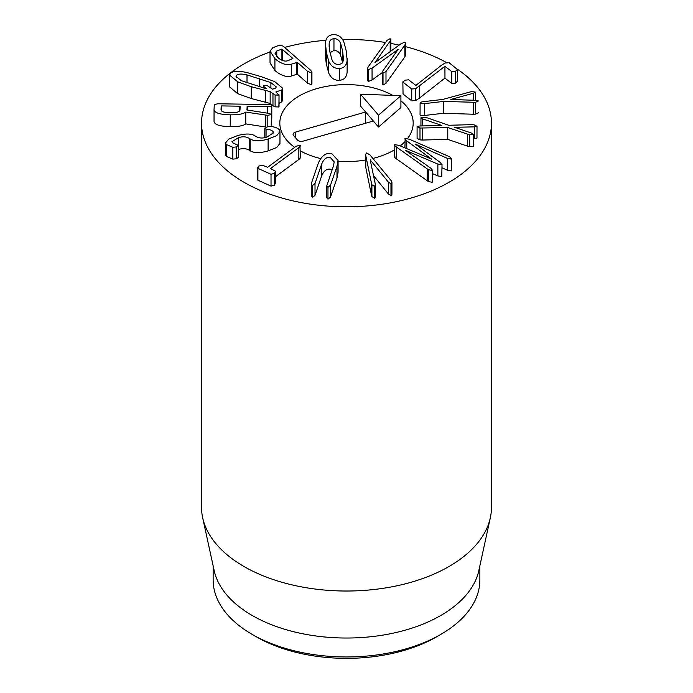 <?xml version="1.0" encoding="UTF-8"?>
<svg xmlns="http://www.w3.org/2000/svg" width="693" height="693" viewBox="0 0 693 693"><rect width="100%" height="100%" fill="white"/><g stroke="black" fill="none" stroke-linecap="round" stroke-linejoin="round"><path stroke-width="1.04" d="M457.432 69.239L455.639 71.275L451.827 71.63L444.906 66.277L415.705 88.669L411.746 89.007L403.057 82.224L404.859 80.189L408.671 79.834L415.878 85.421L441.545 65.211L445.036 63.046L449.047 62.691L457.649 69.655L457.649 81.488M457.432 81.072L455.639 83.108L451.827 83.463L451.827 71.63M451.827 83.463L444.958 78.101L444.958 66.259M444.958 78.101L444.906 66.277M444.906 78.118L419.308 98.215L419.308 86.374M419.308 98.215L415.705 100.502L411.746 100.849L403.057 94.066L402.85 81.809L403.057 94.066M475.355 92.091L473.484 93.217L450.831 99.48L475.952 100.329L478.439 100.987L475.45 102.313L443.546 101.429L424.402 103.638C421.794 103.898 420.365 103.716 420.088 103.092C419.932 102.46 421.136 101.975 423.7 101.637L442.853 99.428L471.716 91.537L475.355 92.091L475.372 100.312L475.355 92.29M478.439 112.82L475.45 114.146L473.284 114.232L473.284 102.399M473.284 114.232L443.546 113.271L443.546 101.429M443.546 113.271L424.402 115.48C421.794 115.731 420.365 115.549 420.088 114.934L420.088 114.692M420.088 103.092L420.071 114.813M420.963 117.732L424.722 117.221L426.94 117.741L448.761 125.268L471.682 124.653L474.073 124.809L476.975 126.256L474.67 126.836L454.764 127.33L471.881 133.221L473.432 134.364L469.689 134.84L447.773 127.529L419.993 128.032L417.091 126.585L419.395 126.005L441.727 125.433L422.522 118.849L420.963 117.732L420.937 125.961L420.963 117.957M476.975 137.838L477.001 126.126L476.975 138.089L474.67 138.669L474.67 126.836M474.67 138.669L473.458 138.704M473.432 145.937L473.458 134.234L473.432 146.206L469.689 146.682L467.463 146.154L467.463 134.321M467.463 146.154L447.773 139.371L447.773 127.529M447.773 139.371L422.366 140.047L422.366 128.214M422.366 140.047L419.993 139.865L417.091 138.427L417.091 126.845M417.091 138.427L417.091 126.585M422.522 125.927L422.522 118.849M409.45 139.267L448.51 156.289L449.861 156.956L451.212 159.087L447.713 158.515L415.384 144.135L440.401 162.56L441.762 164.735L437.863 164.076L405.318 150.242L431.115 168.442L432.233 170.435L428.456 169.75L396.457 147.037C394.698 145.773 394.178 144.967 394.897 144.612L399.151 145.426L431.574 159.104L406.756 140.878C404.998 139.614 404.478 138.808 405.197 138.453L409.45 139.267M451.212 170.92L451.515 158.602L451.212 170.92L447.713 170.348L447.713 158.515M447.713 170.348L442.03 167.819M441.762 176.576L442.03 164.328L441.762 176.576L437.863 175.918L437.863 164.076M437.863 175.918L432.501 173.631M432.233 182.276L432.501 170.002L432.233 182.276L428.456 181.592L427.295 180.812L427.295 168.971M427.295 180.812L396.457 158.87C394.698 157.606 394.178 156.8 394.897 156.445M394.603 156.895L394.897 144.612M404.903 147.852L405.197 138.453M375.372 196.362L374.541 198.267L374.541 186.426L371.907 184.736L371.561 183.697L365.791 155.639L365.627 154.383L366.692 152.928L369.993 154.937L391.025 180.466L391.943 182.502L390.965 183.697L388.556 182.337L370.201 159.858L375.372 184.529L375.467 197.098M374.541 198.267L371.907 196.578L371.561 195.539L371.561 183.697M371.561 195.539L365.791 167.472L365.791 155.639M365.791 167.472L365.627 154.383M391.943 182.502L391.943 194.335L390.965 195.53L390.965 183.697M390.965 195.53L388.556 194.17L373.51 175.615M370.313 160.369L370.313 159.84M375.372 184.529L374.541 186.426M330.18 157.311C326.412 156.904 323.518 159.312 321.509 164.527L315.02 183.489L312.5 185.577L311.278 184.191L311.495 183.082L317.974 164.128C320.989 156.263 325.502 152.677 331.531 153.361L338.08 160.473L336.98 166.294L330.492 185.256L327.971 187.344L326.749 185.958L333.446 165.896L334.199 161.911L330.18 157.311M332.129 169.733L330.18 169.153C326.412 168.737 323.518 171.145 321.509 176.368L315.02 195.322L312.5 197.41L311.278 196.024L311.278 184.191M338.08 160.473L338.08 172.314L336.98 178.127L330.492 197.089L327.971 199.177L326.749 197.791L326.749 185.958M299.939 145.166C300.779 145.582 300.407 146.405 298.848 147.635L270.487 168.564L275.32 171.11L274.601 173.302L271.024 174.281L257.909 168.356L258.697 166.121L262.205 165.194L267.654 167.282L296.015 146.353L299.939 145.166L300.372 157.58M299.939 156.999C300.779 157.424 300.407 158.238 298.848 159.468L275.779 176.49M275.32 171.11L275.779 171.743L275.779 183.584M275.32 182.952L274.601 185.135L271.024 186.122L271.024 174.281M257.909 180.197L257.909 168.356L257.45 167.732L257.45 179.574L257.909 180.197L271.024 186.122M264.891 137.604L264.891 128.69L267.307 126.88L270.625 126.516C274.393 126.784 277.235 127.798 279.149 129.565L279.963 131.592L276.732 135.629L268.122 139.076C259.97 141.372 253.984 141.32 250.156 138.912L249.177 138.331C246.24 136.564 242.68 136.339 238.479 137.664L232.016 141.658L232.432 142.689L238.609 145.513L238.609 157.346L236.192 158.801L232.848 159.13L232.848 147.297L226.204 144.499L225.571 142.879L228.647 139.146L237.309 135.689C245.279 133.411 251.204 133.48 255.076 135.906L256.055 136.486C259.069 138.279 262.69 138.487 266.9 137.11L273.518 132.77L272.99 131.462C271.699 130.171 269.395 129.374 266.069 129.071L264.795 128.422L264.795 137.63M279.963 131.592L279.963 143.434L276.732 147.47L268.122 150.909C259.97 153.214 253.984 153.153 250.156 150.745L250.156 138.912M250.156 150.745L249.177 150.164L249.177 138.331M238.479 145.227L238.479 137.664M249.177 150.164C246.24 148.397 242.68 148.172 238.479 149.497M238.531 145.279L236.192 146.959L232.848 147.297M232.848 159.13L226.204 156.341L226.204 144.499M226.204 156.341L225.571 154.712L225.571 142.879M272.99 134.061L272.99 131.462M266.069 137.335L266.069 129.071M270.894 87.907L270.894 82.623L276.247 86.894L275.753 88.011L272.514 89.189L267.255 85.655L263.479 85.499L263.34 87.976M263.912 88.115L263.912 86.556L266.536 88.687L265.263 88.418L241.372 80.691L236.018 76.429L236.512 75.312C238.323 73.822 241.814 73.683 247.003 74.896L270.894 82.623M263.479 85.499L263.912 86.556M236.512 77.607L236.512 75.312M247.003 82.891L247.003 74.896M275.849 91.961L278.907 95.14L275.104 95.01L270.157 91.615L251.264 86.712L237.69 81.809L229.634 75.139L230.431 73.345C232.9 70.981 238.331 70.695 246.725 72.496L261.053 76.62L274.575 81.514L282.64 88.176L281.834 89.977L275.849 91.961M278.447 105.951L279.028 106.722L279.028 94.889L278.907 106.982L275.104 106.843L272.964 105.786L272.964 93.953M272.964 105.786L270.157 103.448L270.157 91.615M270.157 103.448L251.264 98.545L237.69 93.642L237.69 81.809M237.69 93.642L229.634 86.98L229.634 75.139M282.64 88.176L282.64 100.009L281.834 101.81L281.834 89.977M281.834 101.81L279.028 103.344M338.617 64.484C335.464 64.492 333.255 62.924 331.982 59.78L329.911 51.966L329.149 44.049C329.27 40.818 330.873 39.025 333.957 38.652C337.11 38.643 339.319 40.211 340.592 43.364L342.671 51.204L343.433 59.087C343.312 62.318 341.701 64.12 338.617 64.484M329.149 46.622L329.149 44.049M342.671 63.037L340.592 55.197C339.319 52.053 337.11 50.485 333.957 50.485L333.957 38.652M333.957 50.485L330.041 52.694M340.592 55.197L340.592 43.364M328.751 61.287L326.334 52.183L325.441 42.957C325.901 37.786 328.499 35.022 333.238 34.65C338.002 34.451 341.536 36.85 343.823 41.849L346.249 50.987L347.132 60.178C346.673 65.35 344.075 68.113 339.336 68.486C334.572 68.685 331.046 66.285 328.751 61.287L328.751 73.12L326.334 64.016L325.363 56.436L325.363 44.595M347.21 58.541L347.132 72.02L347.132 60.178M347.132 72.02C346.673 77.183 344.075 79.955 339.336 80.319L339.336 68.486M339.336 80.319C334.572 80.527 331.046 78.127 328.751 73.12M383.021 73.155L382.276 72.306L382.917 70.781L398.206 49.342L372.063 68.139L368.286 69.655L367.446 68.659L368.226 66.814L387.11 40.315L390.072 38.669L390.826 39.518L390.176 41.043L374.982 62.613L401.082 43.702L404.807 42.169L405.656 43.174L404.877 45.019L385.992 71.518L383.021 73.155L383.021 84.996L382.276 84.139L382.276 72.306M382.276 72.592L372.063 79.972L372.063 68.139M372.063 79.972L368.286 81.497L367.446 80.492L367.446 68.659M405.656 43.174L405.656 55.007L404.877 56.852L385.992 83.351L383.021 84.996M287.855 60.724C284.814 61.703 281.488 60.646 277.884 57.554L274.956 53.144L276.784 51.013L281.912 49.064L292.896 58.463L287.855 60.724M276.784 56.505L276.784 51.013M311.374 72.817L307.675 71.431L297.271 62.309L291.588 64.12C286.581 65.618 281.029 63.799 274.922 58.68L270.019 51.117L272.86 47.678L279.937 44.993L283.125 46.119L310.681 70.296L311.928 72.141L311.374 72.817L311.374 84.659L307.675 83.273L297.271 74.142L291.588 75.961L291.588 64.12M291.588 75.961C286.581 77.451 281.029 75.632 274.922 70.513L274.922 58.68M274.922 70.513L270.019 62.95L270.019 51.117M311.928 72.141L311.928 83.974L311.374 84.659M239.995 110.031C239.717 111.911 236.504 112.829 230.345 112.794C224.246 112.647 221.136 111.625 221.024 109.745L221.188 106.038L221.691 105.916L239.665 106.194L240.159 106.324L239.995 110.031M239.665 110.845L239.665 106.194L240.159 106.324M267.706 106.618L247.635 106.315L247.132 106.427L246.968 109.979L269.057 113.409L271.396 114.44L267.81 115.376L245.764 112.067C243.312 113.99 238.141 114.908 230.249 114.839C219.802 114.544 214.406 112.803 214.05 109.607L214.276 104.652L217.697 103.777L267.801 104.539C270.4 104.608 271.734 104.981 271.795 105.657L271.795 105.657C271.673 106.298 270.313 106.609 267.706 106.618L267.706 113.202M271.396 126.273L271.396 114.44L271.223 126.576M266.545 127.14L265.826 127.053L265.826 115.211M265.826 127.053L245.764 123.9L245.764 112.067M245.764 123.9C243.312 125.823 238.141 126.75 230.249 126.672C219.802 126.386 214.406 124.636 214.05 121.44L214.05 109.607M271.795 117.489L271.795 105.657L271.396 117.957M457.319 69.153A144.958 83.688 180 0 1 491.458 123.103A144.958 83.688 180 0 1 401.975 200.424A144.958 83.688 180 0 1 243.997 182.276A144.958 83.688 180 0 1 201.542 123.103A144.958 83.688 180 0 1 270.019 52.01M284.615 47.419A144.958 83.688 180 0 1 325.927 40.255M342.507 39.44A144.958 83.688 180 0 1 385.551 42.507M390.826 43.416A144.958 83.688 180 0 1 399.125 45.123M405.656 46.691A144.958 83.688 180 0 1 446.552 62.543M400.909 100.84A66.684 38.496 180 0 1 413.184 123.103A66.684 38.496 180 0 1 407.571 138.557A66.684 38.496 180 0 0 413.184 123.103A66.684 38.496 180 0 0 400.909 100.84M404.903 141.684A66.684 38.496 180 0 1 400.242 145.894A66.684 38.496 180 0 0 404.903 141.684M394.603 149.766A66.684 38.496 180 0 1 372.895 158.454A66.684 38.496 180 0 0 394.603 149.766M365.627 159.979A66.684 38.496 180 0 1 338.08 161.287A66.684 38.496 180 0 0 365.627 159.979M320.712 158.602A66.684 38.496 180 0 1 300.372 150.901A66.684 38.496 180 0 0 320.712 158.602M294.681 147.332A66.684 38.496 180 0 1 279.816 123.103A66.684 38.496 180 0 1 320.443 87.665A66.684 38.496 180 0 1 392.818 95.409A66.684 38.496 180 0 0 316.857 88.617A66.684 38.496 180 0 0 279.816 123.103A66.684 38.496 180 0 0 294.681 147.332M256.297 636.78L252.2 634.407L256.297 636.78A127.564 73.649 0 0 0 436.703 636.78L440.8 634.407A133.359 76.992 180 0 1 252.2 634.416A133.359 76.992 180 0 1 252.2 634.407A133.359 76.992 180 0 1 213.141 579.963L213.141 565.852M479.859 565.852L479.859 579.963A133.359 76.992 180 0 1 440.8 634.407M490.332 517.766L478.82 570.634A133.359 76.992 180 0 1 346.5 638.028A133.359 76.992 180 0 1 214.18 570.634L202.668 517.766A144.958 83.688 0 0 0 243.997 566.51A144.958 83.688 0 0 0 393.503 586.503A144.958 83.688 0 0 0 490.332 517.766A144.958 83.688 0 0 0 491.458 507.328L491.458 123.103M201.542 123.103L201.542 507.328A144.958 83.688 0 0 0 202.668 517.766M400.909 95.712L400.909 107.545L378.508 127.01L378.508 115.177L400.909 95.712L360.464 94.187L378.508 115.177M365.306 123.319L365.618 112.015L373.345 121.015L303.231 141.103A4.349 2.512 180 0 1 297.401 139.969L293.537 135.473A4.349 2.512 180 0 1 293.087 134.451A4.349 2.512 180 0 1 295.495 132.112L365.618 112.015L360.464 106.02L360.464 94.187M378.508 127.01L373.345 121.015M455.639 83.108L455.639 71.275M415.705 100.502L415.705 88.669M411.746 100.849L411.746 89.007M473.484 100.251L473.484 93.217M475.45 114.146L475.45 102.313M424.402 115.48L424.402 103.638M469.689 146.682L469.689 134.84M419.993 139.865L419.993 128.032M428.456 181.592L428.456 169.75M396.457 158.87L396.457 147.037M406.756 148.64L406.756 140.878M371.907 196.578L371.907 184.736M388.556 194.17L388.556 182.337M321.509 176.368L321.509 164.527M315.02 195.322L315.02 183.489M312.5 197.41L312.5 185.577M336.98 178.127L336.98 166.294M330.492 197.089L330.492 185.256M327.971 199.177L327.971 187.344M298.848 159.468L298.848 147.635M274.601 185.135L274.601 173.302M268.122 150.909L268.122 139.076M236.192 158.801L236.192 146.959M259.295 86.859L259.295 78.43M275.104 106.843L275.104 95.01M265.54 102.651L265.54 90.818M251.264 98.545L251.264 86.712M342.671 62.032L342.671 51.204M326.334 64.016L326.334 52.183M368.286 81.497L368.286 69.655M390.176 51.603L390.176 41.043M404.877 56.852L404.877 45.019M385.992 83.351L385.992 71.518M281.912 60.213L281.912 49.064M282.372 60.412L282.372 49.229M307.675 83.273L307.675 71.431M297.271 74.142L297.271 62.309M296.812 73.978L296.812 62.136M221.188 110.43L221.188 106.038M221.691 111.036L221.691 105.916M247.635 110.083L247.635 106.315M247.132 110.005L247.132 106.427M267.81 126.75L267.81 115.376M230.249 126.672L230.249 114.839M295.495 132.112L295.66 137.942M390.826 39.518L390.826 51.36"/></g></svg>
